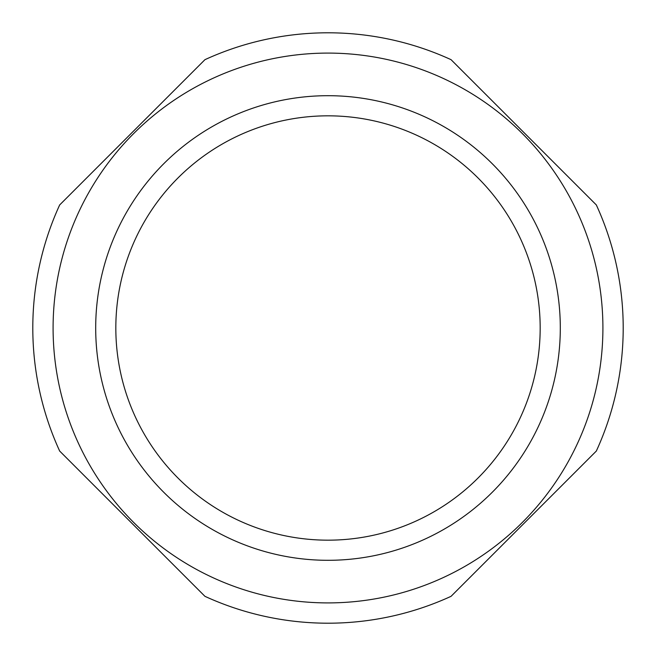 <?xml version="1.0" encoding="UTF-8"?>
<svg xmlns="http://www.w3.org/2000/svg" width="656" height="656" viewBox="0 0 656 656"><rect width="100%" height="100%" fill="white"/><g stroke="black" fill="none" stroke-linecap="round" stroke-linejoin="round"><path stroke-width="0.98" d="M328 540.175A212.175 212.175 0 0 1 115.825 328A212.175 212.175 0 0 1 328 115.825A212.175 212.175 0 0 1 540.175 328A212.175 212.175 0 0 1 328 540.175M163.738 163.738A232.298 232.298 0 0 0 163.738 492.262A232.298 232.298 0 0 0 492.262 492.262A232.298 232.298 0 0 0 492.262 163.738A232.298 232.298 0 0 0 163.738 163.738M133.611 133.611A274.905 274.905 0 0 0 133.611 522.389A274.905 274.905 0 0 0 522.389 522.389A274.905 274.905 0 0 0 522.389 133.611A274.905 274.905 0 0 0 133.611 133.611M451.057 596.329L596.329 451.057A295.2 295.2 0 0 0 596.329 204.943L451.057 59.671A295.2 295.2 0 0 0 204.943 59.671L59.671 204.943A295.2 295.2 0 0 0 59.671 451.057L204.943 596.329A295.2 295.2 0 0 0 451.057 596.329"/></g></svg>
